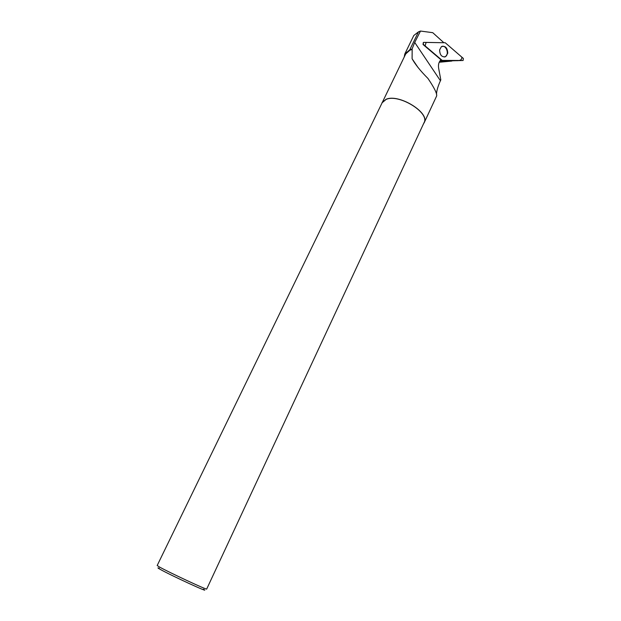 <?xml version="1.0" encoding="UTF-8"?>
<svg xmlns="http://www.w3.org/2000/svg" width="621" height="621" viewBox="0 0 621 621"><rect width="100%" height="100%" fill="white"/><g stroke="black" fill="none" stroke-linecap="round" stroke-linejoin="round"><path stroke-width="0.93" d="M463.095 60.493L463.382 58.467L445.234 42.756L423.732 42.375L423.297 42.531L423.429 44.456L442.175 60.4L463.095 60.493L439.815 61.122M447.764 53.212C447.446 47.708 445.311 45.535 441.36 46.699L439.621 49.913C439.815 55.075 441.803 57.334 445.591 56.705L447.764 53.212M439.202 62.263L451.871 61.052M404.783 54.035L413.811 35.475L418.461 31.881L409.767 49.796L404.791 54.035L404.255 56.946M381.612 103.847L405.699 53.973L409.86 50.2L412.165 49.432L412.049 49.036L409.767 49.796M382.016 102.682L386.029 99.313C398.791 93.383 430.252 112.836 424.19 122.702L423.506 123.82M436.509 94.741L436.563 94.827C436.377 91.667 437.665 86.963 440.413 80.722L440.817 79.907L438.636 68.232C438.084 64.6 438.868 61.782 440.995 59.787L423.041 44.518L423.297 42.531M412.165 49.432L412.096 58.739C415.255 64.468 420.549 71.035 427.97 78.463C434.242 87.74 437.137 93.554 436.656 95.913M443.658 42.538L432.759 32.68L420.502 31.05L414.719 42.438L412.049 49.036M420.502 31.05L418.461 31.881M159.248 568.215C157.307 567.524 157.54 567.858 159.931 569.209C170.333 575.178 213.104 594.802 203.354 589.158M159.294 566.903C168.423 572.12 207.81 590.486 206.7 589.026L424.058 122.647C430.081 112.836 398.822 93.515 386.13 99.399L382.148 102.744L157.183 565.514L159.294 566.903M441.601 46.544C446.134 44.347 449.744 54.539 445.218 56.705L444.287 57.031M445.234 42.756L426.13 42.399L425.098 45.876L442.175 60.4L454.665 60.54C459.734 61.145 462.117 60.004 461.807 57.109L445.234 42.756M423.429 44.456L423.041 44.518M440.134 60.679L442.175 60.4M442.68 60.602L440.01 60.85M440.413 80.722L414.719 42.438M445.032 56.806L445.591 56.705M436.672 95.921L424.19 122.702M418.197 67.743L412.096 58.747"/></g></svg>
